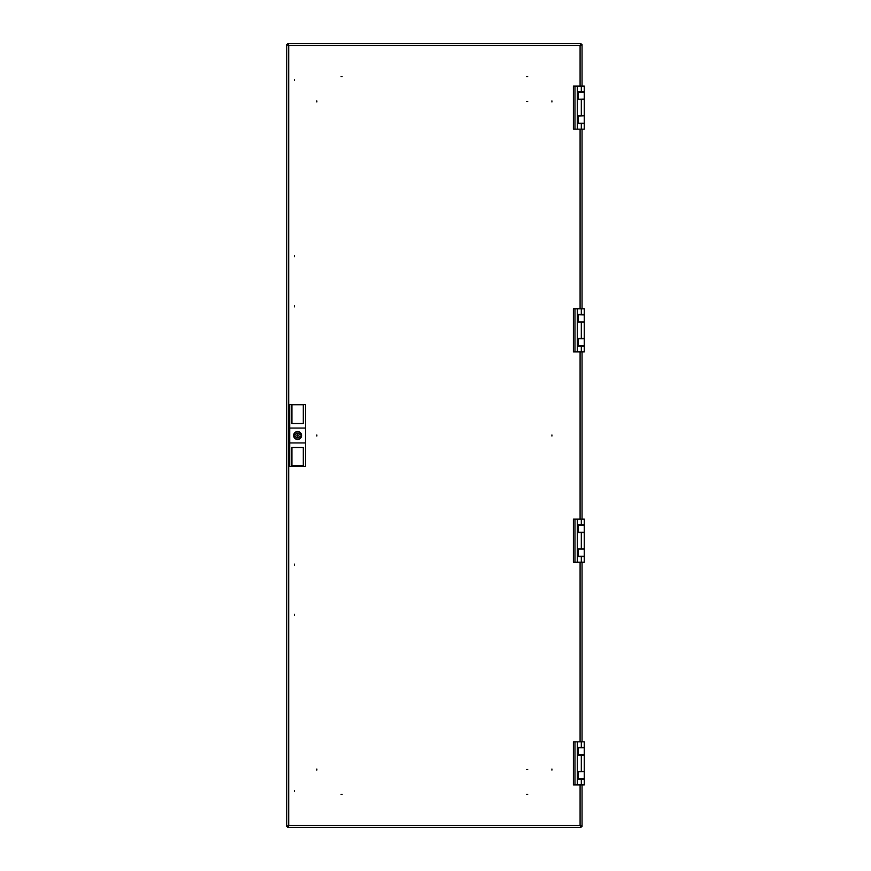 <?xml version="1.0" encoding="UTF-8"?>
<svg xmlns="http://www.w3.org/2000/svg" width="871" height="871" viewBox="0 0 871 871"><rect width="100%" height="100%" fill="white"/><g stroke="black" fill="none" stroke-linecap="round" stroke-linejoin="round"><path stroke-width="1.31" d="M294.387 615.416L294.387 614.371L294.387 615.416M294.387 791.597L294.387 790.552L294.387 791.597M294.387 565.192L294.387 564.147L294.387 565.192M294.387 255.584L294.387 256.629L294.387 255.584M294.387 79.403L294.387 80.448L294.387 79.403M294.387 305.808L294.387 306.853L294.387 305.808M527.695 769.55L526.661 769.55L527.695 769.55M527.695 101.45L526.661 101.45L527.695 101.45M316.848 101.972L316.848 100.927L316.848 101.972M341.073 76.702L342.118 76.702L341.073 76.702M316.848 769.028L316.848 770.073L316.848 769.028M341.073 794.298L342.118 794.298L341.073 794.298M316.848 436.023L316.848 434.977L316.848 436.023M551.92 769.028L551.92 770.073L551.92 769.028M527.695 794.298L526.661 794.298L527.695 794.298M551.92 436.023L551.92 434.977L551.92 436.023M551.92 101.972L551.92 100.927L551.92 101.972M527.695 76.702L526.661 76.702L527.695 76.702M580.086 86.109L580.086 45.532L581.033 43.55L580.086 45.532L582.057 44.573L580.086 45.532L288.693 45.532L287.735 43.55L288.693 45.532L288.693 825.468L286.711 826.427L288.693 825.468L580.086 825.468L581.033 827.45L580.086 825.468L580.086 784.891M582.057 826.427L580.086 825.468L582.057 826.427L582.057 784.891M582.057 741.831L582.057 562.187M582.057 519.138L582.057 351.862M582.057 308.813L582.057 129.169M582.057 86.109L582.057 44.573M581.033 43.55L287.735 43.55M287.735 827.45L288.693 825.468L287.735 827.45L581.033 827.45M286.711 44.573L288.693 45.532L286.711 44.573L286.711 826.427M298.339 435.5A0.74 0.74 0 0 0 297.599 434.76A0.74 0.74 0 0 0 296.859 435.5A0.74 0.74 0 0 0 297.599 436.24A0.74 0.74 0 0 0 298.339 435.5M301.192 435.5A3.593 3.593 0 0 0 301.116 434.76L299.809 434.76A2.33 2.33 0 0 0 295.4 434.76L294.093 434.76A3.593 3.593 0 0 0 294.093 436.24L295.4 436.24A2.33 2.33 0 0 0 299.809 436.24L301.116 436.24A3.593 3.593 0 0 0 301.192 435.5M301.562 435.5A3.963 3.963 0 0 1 297.599 439.463A3.963 3.963 0 0 1 293.636 435.5A3.963 3.963 0 0 1 297.599 431.537A3.963 3.963 0 0 1 301.562 435.5M303.293 465.691L291.905 465.691M291.905 404.569L291.905 423.535L303.293 423.535L303.293 404.569L305.514 404.569L305.514 428.075L289.684 428.075L289.684 404.569L303.293 404.569M303.293 404.721L291.905 404.721M303.293 466.431L291.905 466.431L291.905 447.465L303.293 447.465L303.293 466.431L305.514 466.431L305.514 428.075M289.684 428.075L289.684 466.431L291.905 466.431M289.684 442.925L305.514 442.925M584.289 99.098L578.344 99.229L578.344 92.054L584.289 92.054L584.289 98.859M584.289 123.475L577.854 123.475L577.854 115.799L584.289 115.799L578.344 116.05L578.344 123.225L584.289 123.225L584.289 129.169L573.401 129.169L573.401 86.109L584.289 86.109L584.289 92.054M584.289 116.409L584.289 123.225M584.289 99.229L584.289 115.799M581.316 86.109L581.316 91.803L577.854 91.803L577.854 99.468L584.289 99.468M581.316 91.803L584.289 91.803M578.104 91.803L578.104 99.468M578.104 123.475L578.104 115.799M584.289 311.774L584.289 314.867L578.344 314.747L578.344 321.922L584.289 321.922L584.289 314.867L584.289 348.89M584.289 338.754L578.344 338.754L578.344 345.929L584.289 345.929L584.289 338.754M584.289 338.503L584.289 322.172L584.289 338.503L577.854 338.503L577.854 346.168L584.289 346.168L584.289 351.862L584.289 346.168M573.401 308.813L573.401 351.862L573.401 308.813L581.316 308.813L581.316 314.496L577.854 314.496L577.854 322.172L584.289 322.172M573.401 351.862L584.289 351.862M581.316 314.496L584.289 314.496L584.289 308.813L584.289 314.496M581.316 308.813L584.289 308.813M578.104 314.496L578.104 322.172M578.104 346.168L578.104 338.503M584.289 754.83L578.344 754.95L578.344 747.775L584.289 747.775L584.289 754.591M584.289 779.197L577.854 779.197L577.854 771.532L584.289 771.532L578.344 771.771L578.344 778.946L584.289 778.946L584.289 784.891L573.401 784.891L573.401 741.831L584.289 741.831L584.289 747.775M584.289 772.142L584.289 778.946M584.289 754.95L584.289 771.532M581.316 741.831L581.316 747.525L577.854 747.525L577.854 755.201L584.289 755.201M581.316 747.525L584.289 747.525M578.104 747.525L578.104 755.201M578.104 779.197L578.104 771.532M584.289 522.11L584.289 525.202L578.344 525.071L578.344 532.246L584.289 532.246L584.289 525.202L584.289 559.226M584.289 549.078L578.344 549.078L578.344 556.253L584.289 556.253L584.289 549.078M584.289 548.828L584.289 532.497L584.289 548.828L577.854 548.828L577.854 556.504L584.289 556.504L584.289 562.187L584.289 556.504M573.401 519.138L573.401 562.187L573.401 519.138L581.316 519.138L581.316 524.832L577.854 524.832L577.854 532.497L584.289 532.497M573.401 562.187L584.289 562.187M581.316 524.832L584.289 524.832L584.289 519.138L584.289 524.832M581.316 519.138L584.289 519.138M578.104 524.832L578.104 532.497M578.104 556.504L578.104 548.828M580.086 741.831L580.086 562.187M580.086 519.138L580.086 351.862M580.086 308.813L580.086 129.169M293.886 435.5A3.713 3.713 0 0 1 297.599 431.787A3.713 3.713 0 0 1 301.312 435.5A3.713 3.713 0 0 1 297.599 439.213A3.713 3.713 0 0 1 293.886 435.5M581.316 99.468L581.316 115.799M577.364 86.109L577.364 129.169M581.316 123.475L581.316 129.169M574.98 86.109L574.98 129.169M581.316 322.172L581.316 338.503M577.364 308.813L577.364 351.862M581.316 346.168L581.316 351.862M574.98 308.813L574.98 351.862M581.316 755.201L581.316 771.532M577.364 741.831L577.364 784.891M581.316 779.197L581.316 784.891M574.98 741.831L574.98 784.891M581.316 532.497L581.316 548.828M577.364 519.138L577.364 562.187M581.316 556.504L581.316 562.187M574.98 519.138L574.98 562.187M573.401 86.109L573.401 129.169M573.401 741.831L573.401 784.891"/></g></svg>
